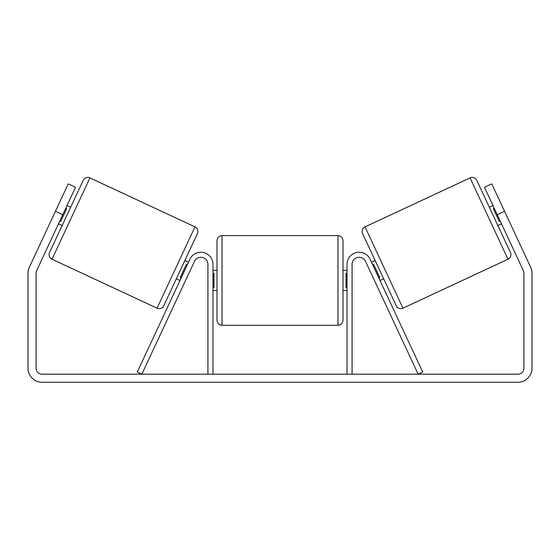 <?xml version="1.0" encoding="UTF-8"?>
<svg xmlns="http://www.w3.org/2000/svg" width="560" height="560" viewBox="0 0 560 560"><rect width="100%" height="100%" fill="white"/><g stroke="black" fill="none" stroke-linecap="round" stroke-linejoin="round"><path stroke-width="0.84" d="M212.968 374.206L212.968 264.334A12.096 12.096 0 0 0 189.91 259.224L137.284 372.078L141.855 374.206L194.474 261.352A7.056 7.056 0 0 1 207.928 264.334L207.928 374.206M352.072 374.206L352.072 264.334A7.056 7.056 0 0 1 365.526 261.352L418.145 374.206L422.716 372.078L370.09 259.224A12.096 12.096 0 0 0 347.032 264.334L347.032 374.206M470.078 177.898A5.04 5.04 0 0 1 476.777 180.334L510.433 252.504A5.04 5.04 0 0 1 507.997 259.203L402.934 308.196A5.04 5.04 0 0 1 396.235 305.753L362.586 233.583A5.04 5.04 0 0 1 365.022 226.884L470.078 177.898L507.997 259.203M489.349 207.284L493.003 205.583M497.868 225.554L501.522 223.853M371.497 262.241L375.151 260.533M380.016 280.511L383.67 278.803M372.715 264.852L373.625 264.425L379.715 277.473L378.798 277.9M494.221 208.194L493.304 208.621L499.387 221.669L500.304 221.242M62.741 214.718L55.433 211.309L68.215 183.904L75.523 187.306L36.631 270.711A6.048 6.048 0 0 0 36.064 273.266L36.064 368.158A6.048 6.048 0 0 0 42.112 374.206L517.888 374.206A6.048 6.048 0 0 0 523.936 368.158L523.936 273.266A6.048 6.048 0 0 0 523.369 270.711L484.477 187.306L491.785 183.904L504.567 211.309L497.259 214.718M55.433 211.309L29.323 267.302A14.112 14.112 0 0 0 28 273.266L28 368.158A14.112 14.112 0 0 0 42.112 382.27L517.888 382.27A14.112 14.112 0 0 0 532 368.158L532 273.266A14.112 14.112 0 0 0 530.677 267.302L504.567 211.309M89.922 177.898A5.04 5.04 0 0 0 83.223 180.334L49.567 252.504A5.04 5.04 0 0 0 52.003 259.203L157.066 308.196A5.04 5.04 0 0 0 163.765 305.753L197.414 233.583A5.04 5.04 0 0 0 194.978 226.884L89.922 177.898L52.003 259.203M70.651 207.284L66.997 205.583M65.779 208.194L66.696 208.621L60.613 221.669L59.696 221.242M62.132 225.554L58.478 223.853M188.503 262.241L184.849 260.533M179.984 280.511L176.33 278.803M187.285 264.852L186.375 264.425L180.285 277.473L181.202 277.9M217 280.462L217 240.646C217.301 237.587 218.981 235.907 222.04 235.606L222.04 325.318C218.981 325.024 217.301 323.344 217 320.278L217 280.462M343 240.646L343 320.278C342.699 323.344 341.019 325.024 337.96 325.318L337.96 235.606C341.019 235.907 342.699 237.587 343 240.646M212.968 273.266L213.976 273.266L213.976 287.665L212.968 287.665M347.032 287.665L346.024 287.665L346.024 273.266L347.032 273.266M402.934 308.196L365.022 226.884M157.066 308.196L194.978 226.884M337.96 235.606L222.04 235.606M217 270.382L212.968 270.382M347.032 270.382L343 270.382M347.032 290.542L343 290.542M217 290.542L212.968 290.542M337.96 325.318L222.04 325.318"/></g></svg>
